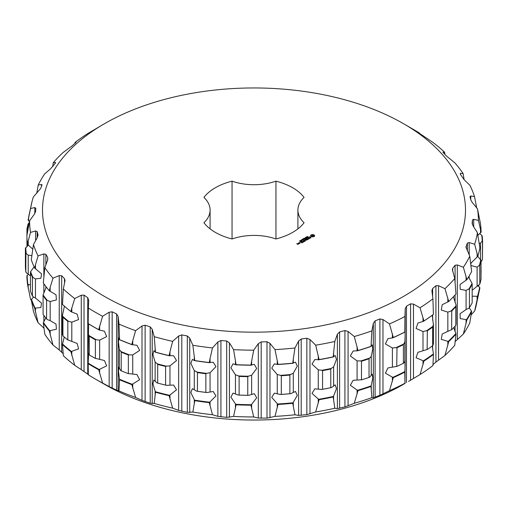 <?xml version="1.0" encoding="UTF-8"?>
<svg xmlns="http://www.w3.org/2000/svg" width="508" height="508" viewBox="0 0 508 508"><rect width="100%" height="100%" fill="white"/><g stroke="black" fill="none" stroke-linecap="round" stroke-linejoin="round"><path stroke-width="0.76" d="M297.91 210.064A42.183 24.359 180 0 0 304.07 222.739A54.667 31.566 180 0 1 275.952 238.97L275.952 181.159A54.667 31.566 180 0 1 304.07 197.39A42.183 24.359 180 0 0 297.91 210.064L297.91 228.867M275.952 181.159A42.183 24.359 180 0 1 232.048 181.159A54.667 31.566 180 0 0 203.93 197.39A42.183 24.359 180 0 1 210.09 210.064A42.183 24.359 180 0 1 203.93 222.739A54.667 31.566 180 0 0 232.048 238.97A42.183 24.359 180 0 1 275.952 238.97M232.048 238.97L232.048 181.159M104.445 296.412A211.499 122.111 180 0 1 104.445 123.723A211.499 122.111 180 0 1 403.555 123.723A211.499 122.111 180 0 1 403.555 296.412A211.499 122.111 180 0 1 104.445 296.412M314.389 236.512L314.573 235.312L313.5 234.69L311.747 234.69L310.674 235.312L310.674 236.322L311.747 236.944L314.389 236.512M310.845 237.808L310.521 237.166L308.845 237.414L309.677 236.779L308.553 237.458L310.464 237.35L310.61 237.725L309.886 238.131L310.845 237.808M309.753 238.328L309.105 238.601L307.524 237.795L308.921 238.703L308.458 239.078L309.753 238.436M307.289 239.859L308.21 239.224L306.724 238.36L305.619 238.9L306.629 238.525L307.194 238.849L306.54 239.325L307.378 238.951L307.931 239.274L307.289 239.859M306.978 236.842L307.397 236.404L307.073 236.772L307.981 236.842L306.978 236.842M306.629 237.407L306.597 236.811L307.365 237.255L306.629 237.407M305.384 237.515L306.553 237.63L305.962 237.179L306.73 237.617L305.619 237.541L306.146 237.954L305.384 237.515M305.168 237.973L305.581 237.839L305.168 237.973M304.603 238.849L304.038 238.29L305.549 238.303L304.216 238.328L304.603 238.849M305.079 239.954L306.762 240.055L305.092 239.198L306.235 239.966L304.806 239.795L305.105 240.621L303.771 239.96L305.448 240.925L305.079 239.954L305.352 240.925M303.765 241.789L304.876 241.249L303.206 240.29L303.854 240.773L303.206 241.256L304.038 240.881L304.597 241.198L303.765 241.681M303.282 242.062L301.803 241.097L303.282 242.062M301.777 242.938L302.889 242.291L301.403 241.433L300.291 242.075L301.308 241.598L301.873 241.916L301.219 242.399L302.057 242.024L302.609 242.348L301.784 242.824M303.098 238.83L303.574 238.989L303.962 238.766L303.689 238.493L304.451 238.938L303.867 239.274L303.098 238.83M302.412 239.23L302.895 238.951L303.657 239.395L302.412 239.23M302.381 239.579L302.793 239.446L302.381 239.579M301.796 240.024L301.962 239.586L302.565 239.928L301.796 240.024M301.13 240.411L301.295 239.966L301.898 240.316L301.104 240.271M300.12 240.551L301.193 240.69L300.12 240.551M299.796 241.186L299.961 240.741L300.558 241.09L299.771 241.04M298.71 242.888L299.453 243.421L300.184 243.103L299.434 242.57L298.71 242.989M299.104 243.624L298.361 243.091L298.729 243.408L298.45 243.872L299.104 243.624M297.923 244.411L298.469 244.094L298.012 243.726L296.742 243.726L297.923 244.411M118.993 390.887L119.551 379.762A227.159 131.147 180 0 0 131.839 384.62L135.611 397.459A224.415 129.565 180 0 1 118.993 390.887L118.148 390.925L118.148 316.535L116.63 313.95L112.16 311.81L109.163 312.229L102.597 316.249A224.415 129.565 180 0 1 95.314 312.229A224.415 129.565 180 0 1 88.348 308.019L88.729 300.152M88.722 300.425L87.738 297.707L84.023 295.123L81.261 295.237L74.74 298.558A224.415 129.565 180 0 1 63.348 288.957L65.049 280.359L64.503 278.676L61.678 275.742L59.239 275.577L52.984 278.213A224.415 129.565 180 0 1 44.844 267.57L47.562 260.306L47.727 257.499L45.879 254.317L43.853 253.917L38.075 255.905A224.415 129.565 180 0 1 33.458 244.583L37.23 237.668L37.973 234.906L37.167 231.584L35.617 230.988L30.512 232.397A224.415 129.565 180 0 1 29.585 220.777L34.284 214.319L35.573 211.665L35.846 208.204M38.011 235.293L37.973 235.744M35.839 208.312L34.823 207.581L30.569 208.49A224.415 129.565 180 0 1 32.099 201.27A224.415 129.565 180 0 1 33.35 196.964L40.615 188.563L42.056 184.836M41.942 185.299L41.491 184.487L38.227 184.995A224.415 129.565 180 0 1 44.634 173.958L50.679 168.662L55.27 163.322L55.397 162.49L53.238 162.706A224.415 129.565 180 0 1 63.043 152.546L72.073 145.898L76.067 142.348L75.089 142.399A224.415 129.565 180 0 1 87.96 133.445L104.445 123.723M55.632 162.643L55.397 163.151M403.555 123.723L412.686 128.994A224.415 129.565 180 0 1 419.652 133.198L419.271 133.191M419.278 133.204L433.26 142.665A224.415 129.565 180 0 1 444.652 152.26L442.951 152.222M443.078 152.483L446.322 155.893L455.016 163.005A224.415 129.565 180 0 1 463.156 173.647L460.439 173.304L460.273 174.13L464.147 179.699L469.925 185.312A224.415 129.565 180 0 1 474.542 196.64L470.77 195.942L470.027 196.723L470.833 200.044L472.383 202.622L477.488 208.82A224.415 129.565 180 0 1 478.415 220.44L473.716 219.297L472.427 219.97L472.154 223.437M460.439 174.403L460.439 173.304L460.273 174.13M472.161 223.571L473.177 226.028L477.431 232.734A224.415 129.565 180 0 1 474.65 244.253L469.182 242.564L467.385 243.072L465.944 247.009L469.773 256.229A224.415 129.565 180 0 1 463.366 267.259L457.321 264.954L455.079 265.24L452.73 268.313L452.368 269.64L454.762 278.511A224.415 129.565 180 0 1 444.957 288.677L438.537 285.699L435.928 285.731L432.645 288.5L431.889 290.557L432.911 298.825A224.415 129.565 180 0 1 420.04 307.772L413.468 304.108L410.578 303.841L406.47 306.216L405.206 308.87L404.971 316.471A224.415 129.565 180 0 1 389.471 323.907L382.969 319.538L379.895 318.954L375.101 320.853L373.329 323.348L371.894 330.854A224.415 129.565 180 0 1 354.292 336.518L348.075 331.47L344.926 330.556L339.611 331.908L337.395 334.194L334.797 341.484A224.415 129.565 180 0 1 315.69 345.186L309.982 339.496L306.857 338.245L301.206 339.014L298.615 341.039L294.951 347.999A224.415 129.565 180 0 1 274.993 349.606L269.977 343.345L266.992 341.77L261.188 341.922L258.312 343.656L253.708 350.177A224.415 129.565 180 0 1 233.585 349.637L229.432 342.887L226.689 341.001L220.929 340.538L217.869 341.954L212.477 347.936A224.415 129.565 180 0 1 192.862 345.275L189.725 338.131L187.312 335.972L181.8 334.905L178.651 335.991L172.663 341.363A224.415 129.565 180 0 1 154.229 336.664L152.203 329.248L150.203 326.854L145.123 325.222L141.999 325.971L135.611 330.683A224.415 129.565 180 0 1 118.993 324.104L118.148 316.535M310.858 236.074L310.82 236.474M310.915 235.82L310.858 236.43M310.864 235.115L310.82 235.515M311.112 234.944L310.864 235.471M311.41 234.804L311.112 235.299M311.747 234.69L311.41 235.153M312.172 234.798L311.747 235.045M312.623 234.829L312.172 235.147M313.074 234.798L312.623 235.185M313.5 234.69L313.074 235.147M313.836 234.804L313.5 235.045M310.718 237.496L310.693 237.896M308.718 237.109L308.68 237.534M306.781 237.033L307.175 237.363M304.94 239.776L304.889 240.132M298.698 243.732L298.729 243.408M98.73 329.673L99.181 329.984A226.866 130.981 180 0 1 93.58 326.86A226.866 130.981 180 0 1 88.17 323.628L88.195 323.59A227.159 131.147 180 0 0 93.377 326.682A227.159 131.147 180 0 0 98.73 329.673L102.597 316.249M102.597 383.026L98.73 369.78A227.159 131.147 180 0 1 93.377 366.789A227.159 131.147 180 0 1 88.195 363.696L88.348 374.802A224.415 129.565 180 0 0 95.314 379.006L95.314 379.006A224.415 129.565 180 0 0 102.597 383.026L109.163 386.613L109.163 312.229M95.155 358.286L104.426 360.509L106.655 365.881L99.181 369.494A226.866 130.981 180 0 1 93.58 366.37A226.866 130.981 180 0 1 88.17 363.137L88.195 363.696M99.181 329.984L104.426 331.216L106.655 336.588L99.644 340.17L96.285 339.75A228.321 131.82 180 0 1 92.551 337.649A228.321 131.82 180 0 1 88.906 335.49L89.662 336.302L89.262 336.252L89.262 354.901A228.683 132.029 180 0 0 92.297 356.686A228.683 132.029 180 0 0 95.383 358.438L95.383 339.782A228.683 132.029 180 0 1 92.297 338.036A228.683 132.029 180 0 1 89.262 336.252M118.148 390.925L109.163 386.613M121.647 370.992L120.701 370.58L118.783 367.386L118.466 371.424L119.551 379.762M132.283 344.78L132.74 344.754L132.74 340.754L131.839 344.513L132.283 344.78A226.866 130.981 180 0 1 119.444 339.7L118.783 338.099L118.466 342.138L119.367 349.625L121.647 352.177L121.215 352.165L121.215 370.821A228.683 132.029 180 0 0 128.353 373.64L128.353 354.99A228.683 132.029 180 0 1 121.215 352.165M131.839 344.513A227.159 131.147 180 0 1 119.551 339.655L118.993 324.104M132.74 340.754L135.611 330.683M128.054 373.526L136.957 374.574L139.656 379.692L132.283 384.289A226.866 130.981 180 0 1 119.444 379.209M132.74 344.754L136.957 345.288L139.656 350.406L132.74 354.914L129.305 354.863A228.321 131.82 180 0 1 120.701 351.453M135.611 397.459L141.999 400.355L141.999 325.971M154.229 403.447L155.48 392.227A227.159 131.147 180 0 0 169.113 395.7L172.663 408.146A224.415 129.565 180 0 1 154.229 403.447L150.203 403.219L141.999 400.355M169.97 355.74L169.97 351.739L169.113 355.594L173.641 355.765L176.511 360.534L169.97 365.893L165.246 366.198L165.602 366.439L165.602 385.096L165.246 385.007L166.573 385.337A228.321 131.82 180 0 1 157.029 382.905L153.854 380.009L152.933 383.883L155.48 392.227M169.539 355.81A226.866 130.981 180 0 1 155.296 352.177L153.854 350.717L152.933 354.597L155.137 362.115L158.14 364.382L157.69 364.426L157.69 383.076L158.14 383.197L157.029 382.905M169.113 355.594A227.159 131.147 180 0 1 155.48 352.12L154.229 336.664M169.97 351.739L172.663 341.363M166.573 385.337L173.641 385.051L176.511 389.827L169.539 395.319A226.866 130.981 180 0 1 155.296 391.687M172.663 408.146L178.651 410.381L178.651 335.991M192.862 412.058L194.767 400.666A227.159 131.147 180 0 0 209.271 402.634L212.477 414.719A224.415 129.565 180 0 1 192.862 412.058L187.312 412.344L178.651 410.381M210.058 362.585L210.058 358.585L209.271 362.528L213.214 362.223L215.97 366.643L210.058 372.745L205.461 373.539L205.861 373.748L205.861 392.398L205.461 392.354L206.82 392.538A228.321 131.82 180 0 1 196.66 391.16L192.399 388.684L190.837 392.551L194.767 400.666M209.664 362.699A226.866 130.981 180 0 1 194.513 360.642L192.399 359.391L190.837 363.264L194.278 370.599L197.898 372.516L197.441 372.599L197.441 391.255L197.898 391.325L196.66 391.16M209.271 362.528A227.159 131.147 180 0 1 194.767 360.559L192.862 345.275M210.058 358.585L212.477 347.936M206.82 392.538L213.214 391.509L215.97 395.929L209.664 402.209A226.866 130.981 180 0 1 194.513 400.152M212.477 414.719L217.869 416.344L217.869 341.954M233.585 416.42L236.074 404.793A227.159 131.147 180 0 0 250.958 405.187L253.708 416.954A224.415 129.565 180 0 1 233.585 416.42L226.689 417.373L217.869 416.344M251.638 365.061L251.638 361.061L250.958 365.081L254.298 364.382L256.699 368.503L251.638 375.221L247.326 376.491L247.764 376.657L247.764 395.307L247.326 395.307L248.672 395.345A228.321 131.82 180 0 1 238.246 395.065L233.045 393.109L230.892 397.11L236.074 404.793M251.301 365.214A226.866 130.981 180 0 1 235.756 364.801L233.045 363.817L230.892 367.824L235.445 374.79L239.566 376.288L239.116 376.422L239.116 395.078L239.566 395.103L238.246 395.065M250.958 365.081A227.159 131.147 180 0 1 236.074 364.687L233.585 349.637M251.638 361.061L253.708 350.177M248.672 395.345L254.298 393.675L256.699 397.796L251.301 404.724A226.866 130.981 180 0 1 235.756 404.311M253.708 416.954L258.312 418.046L258.312 343.656M274.993 416.389L277.99 404.47A227.159 131.147 180 0 0 292.748 403.282L294.951 414.782A224.415 129.565 180 0 1 274.993 416.389L266.992 418.135L258.312 418.046M293.306 363.087L293.306 359.086L292.748 363.169L295.453 362.147L297.32 366.071L293.306 373.24L289.42 374.955L289.871 375.069L289.871 393.719L289.42 393.77L290.703 393.668A228.321 131.82 180 0 1 280.365 394.5L274.345 393.141L271.742 397.402L277.99 404.47M293.033 363.271A226.866 130.981 180 0 1 277.616 364.515L274.345 363.849L271.742 368.11L277.254 374.536L281.724 375.577L281.305 375.761L281.305 394.411L281.724 394.392L280.365 394.5M292.748 363.169A227.159 131.147 180 0 1 277.99 364.363L274.993 349.606M293.306 359.086L294.951 347.999M290.703 393.668L295.453 391.439L297.32 395.357L293.033 402.78A226.866 130.981 180 0 1 277.616 404.025M294.951 414.782L298.615 415.43L298.615 341.039M315.69 411.963L319.087 399.701A227.159 131.147 180 0 0 333.216 396.97L334.797 408.267A224.415 129.565 180 0 1 315.69 411.963L306.857 414.611L298.615 415.43M333.629 356.724L333.629 352.723L333.216 356.864L335.223 355.575L336.467 359.423L333.629 366.878L330.308 368.979L330.765 369.043L330.765 387.693L330.308 387.795L331.483 387.56A228.321 131.82 180 0 1 321.589 389.471L314.852 388.804L312.007 393.395L319.087 399.701M333.432 356.934A226.866 130.981 180 0 1 318.675 359.791L314.852 359.518L312.007 364.109L318.262 369.856L322.942 370.402L322.561 370.63L322.561 389.287L322.942 389.217L321.589 389.471M333.216 356.864A227.159 131.147 180 0 1 319.087 359.594L315.69 345.186M333.629 352.723L334.797 341.484M331.483 387.56L335.223 384.861L336.467 388.715L333.432 396.443A226.866 130.981 180 0 1 318.675 399.301M334.797 408.267L337.395 408.578L337.395 334.194M354.292 403.295L357.969 390.658A227.159 131.147 180 0 0 370.986 386.474L371.894 397.637A224.415 129.565 180 0 1 354.292 403.295L344.926 406.921L337.395 408.578M361.81 379.762L353.149 380.295L350.323 385.242L357.969 390.658M371.126 346.418L371.246 342.189L371.126 346.418A226.866 130.981 180 0 1 357.53 350.793L353.149 351.003L350.323 355.956L357.086 360.902L361.81 360.947L361.48 361.213L361.48 379.863A228.683 132.029 180 0 0 369.037 377.438L369.037 358.781A228.683 132.029 180 0 1 361.48 361.213M370.986 346.367A227.159 131.147 180 0 1 357.969 350.552L354.292 336.518M371.246 342.189L371.894 330.854M368.592 377.584L369.627 377.228L372.199 374.167L372.802 378.104L371.126 385.928A226.866 130.981 180 0 1 357.53 390.303M371.246 346.189L372.199 344.875L372.802 348.812L371.246 356.349L369.627 358.102A228.321 131.82 180 0 1 360.515 361.029M371.894 397.637L373.329 397.732L373.329 323.348M389.471 390.684L393.306 377.641A227.159 131.147 180 0 0 404.774 372.148L404.971 383.254A224.415 129.565 180 0 1 389.471 390.684L379.895 395.319L373.329 397.732M397.008 366.344L387.902 367.957L385.401 373.221L393.306 377.641M404.832 342.602C405.206 337.128 405.225 325.888 404.851 332.073L404.87 327.844L404.838 332.086A226.866 130.981 180 0 1 392.862 337.826L387.902 338.671L385.401 343.929L392.398 347.98L397.008 347.529L396.742 366.478A228.683 132.029 180 0 0 403.396 363.29L403.396 344.634A228.683 132.029 180 0 1 396.742 347.828M404.774 332.041A227.159 131.147 180 0 1 393.306 337.534L389.471 323.907M404.87 327.844L404.971 316.471M402.984 363.48L403.835 363.023L404.87 361.137L405.041 359.734M404.832 361.639C405.206 355.13 405.225 365.639 404.851 371.583M404.87 331.845L405.041 330.448M404.971 383.254L405.206 308.87M104.438 384.277A211.499 122.111 180 0 0 104.445 384.277L95.314 379.006L104.445 384.277A211.499 122.111 180 0 0 403.555 384.277L405.206 383.261M408.521 381.413L410.578 380.213L410.578 303.841M420.04 374.555L423.907 361.099A227.159 131.147 180 0 0 433.426 354.482L432.911 365.601A224.415 129.565 180 0 1 420.04 374.555L410.578 380.213M427.33 349.421L417.925 352.304L416.058 357.74L423.907 361.099M432.911 298.825L433.407 314.414A226.866 130.981 180 0 1 423.462 321.329L417.925 323.012L416.058 328.447L422.999 331.534L427.33 330.606L427.139 349.58A228.683 132.029 180 0 0 432.67 345.738L432.67 327.082A228.683 132.029 180 0 1 427.139 330.93M433.426 314.376A227.159 131.147 180 0 1 423.907 320.993L420.04 307.772M432.295 346.005L433.407 353.924A226.866 130.981 180 0 1 423.462 360.839M432.232 315.284L433.426 324.942L433.426 343.973M432.981 364.585L435.928 362.102L435.928 285.731M444.957 355.454L448.716 341.592A227.159 131.147 180 0 0 455.968 334.08L454.762 345.294A224.415 129.565 180 0 1 444.957 355.454L435.928 362.102M451.758 329.571L442.227 333.972L441.274 339.325L448.716 341.592M454.762 278.511L455.968 293.973A227.159 131.147 180 0 1 448.716 301.485L442.227 304.686L441.274 310.039L447.84 312.128L451.758 310.756L451.644 329.743A228.683 132.029 180 0 0 455.854 325.38L455.854 306.724A228.683 132.029 180 0 1 451.644 311.093M448.716 301.485L444.957 288.677M453.727 327.628L455.866 333.527A226.866 130.981 180 0 1 448.291 341.376M453.422 296.742L456.089 305.213L455.949 305.93A228.321 131.82 180 0 1 450.875 311.194M463.366 334.042L466.896 319.786A227.159 131.147 180 0 0 471.634 311.633L469.773 323.005A224.415 129.565 180 0 1 463.366 334.042L455.079 341.611M469.443 307.461L468.77 308.299L466.084 309.543L460.089 313.722L460.204 318.592L466.896 319.786M469.773 256.229L471.634 271.526A227.159 131.147 180 0 1 466.896 279.679L460.089 284.436L460.204 289.306L466.084 290.411L469.443 288.646L469.417 307.645A228.683 132.029 180 0 0 472.167 302.908L472.167 284.258A228.683 132.029 180 0 1 469.417 288.995M466.896 279.679L463.366 267.259M469.214 307.772L471.449 311.093A226.866 130.981 180 0 1 466.503 319.615M468.541 277.044L472.084 283.458A228.321 131.82 180 0 1 468.77 289.173M479.889 287.903L475.901 306.73A224.415 129.565 180 0 1 474.65 311.036L477.825 296.424A227.159 131.147 180 0 0 479.889 287.903L479.635 287.388A226.866 130.981 180 0 1 477.482 296.291L477.825 296.424M477.787 256.375L481.051 260.439A228.683 132.029 180 0 1 479.857 265.386L479.857 284.036L472.167 290.316M472.167 296.183L477.482 296.291M477.431 232.734L479.889 247.796A227.159 131.147 180 0 1 477.825 256.318L471.106 262.998L470.859 264.128M471.024 265.544L477.107 267.125L479.8 265.043L479.8 283.858M477.825 256.318L474.65 244.253M474.65 311.036L471.253 314.719M477.939 285.826L479.635 287.388M478.58 286.474L478.853 285.223M477.488 208.82L480.447 223.596A227.159 131.147 180 0 1 481.133 232.188L477.92 235.223M479.317 243.51L480.53 243.072L482.46 240.741L482.46 259.556L481.051 261.83M481.133 232.188L478.415 220.44M479.596 233.617L481.775 235.344A228.321 131.82 180 0 1 482.257 241.357M476.707 208.121L474.542 196.64M464.115 179.661L463.156 173.647M444.868 154.362L444.652 152.26M75.019 143.415L75.089 142.399M52.711 166.649L53.238 162.706M36.747 193.281L38.227 184.995M29.42 221.526L28.111 220.097L30.569 208.49M32.099 201.27L28.588 217.234L28.658 220.853M28.404 274.384L26.867 275.812A227.159 131.147 180 0 0 27.553 284.404L27.87 284.289A226.866 130.981 180 0 1 27.153 275.311M28.404 245.097L25.4 248.272L25.4 266.929A228.683 132.029 180 0 0 25.8 271.92L25.895 252.927L26.226 253.53A228.321 131.82 180 0 1 25.743 247.517M27.553 244.297L28.219 244.989L28.219 240.989L27.553 244.297A227.159 131.147 180 0 1 26.867 235.706L29.585 220.777M28.219 240.989L30.512 232.397M31.331 300.171L30.512 299.18L27.553 284.404M25.895 271.742L26.226 272.656L30.436 275.869M30.436 284.925L27.87 284.289M28.219 244.989L32.703 249.098M31.769 255.562L28.219 255.143L26.226 253.53M34.703 308.248L38.075 322.688A224.415 129.565 180 0 1 33.458 311.36L31.293 299.879A227.159 131.147 180 0 0 34.703 308.248L35.071 308.102A226.866 130.981 180 0 1 31.509 299.352L31.293 299.879M33.496 297.059L31.509 299.352M34.112 266.852L30.607 271.678L30.651 272.618L30.607 271.678A228.321 131.82 180 0 0 33.001 277.539L35.471 278.917L40.894 278.27L41.535 273.825L35.471 268.757L35.471 264.757L38.075 255.905M35.471 264.757L34.703 268.141A227.159 131.147 180 0 1 31.293 259.772L33.458 244.583M33.001 277.539L32.429 276.981L32.429 295.796L33.001 296.666L35.471 298.05L41.535 303.111L40.894 307.562L35.071 308.102M38.075 322.688L43.853 328.079M49.32 330.93L52.984 344.995A224.415 129.565 180 0 1 44.844 334.353L43.301 323.063A227.159 131.147 180 0 0 49.32 330.93L49.733 330.74A226.866 130.981 180 0 1 43.44 322.517L43.301 323.063M45.771 317.906L43.44 322.517M46.266 287.014L43.085 294.913L43.091 314.363A228.683 132.029 180 0 0 46.584 318.929L46.584 300.279A228.683 132.029 180 0 1 43.091 295.707M49.32 290.824L50.165 291.351L50.165 287.357L49.32 290.824A227.159 131.147 180 0 1 43.301 282.956L44.844 267.57M50.165 287.357L52.984 278.213M46.514 318.751L47.295 319.551L50.165 320.643L56.001 324.041L56.432 329.209L49.733 330.74M50.165 291.351L56.001 294.754L56.432 299.917L50.165 301.511L47.295 300.425A228.321 131.82 180 0 1 43.085 294.913L43.091 314.065M52.984 344.995L59.239 349.968L59.239 275.577M63.132 353.638L59.239 349.968M70.91 351.676L74.74 365.335A224.415 129.565 180 0 1 63.348 355.74L62.49 344.583A227.159 131.147 180 0 0 70.91 351.676L71.342 351.441A226.866 130.981 180 0 1 62.547 344.024L62.49 344.583M64.249 337.02L62.547 344.024M64.408 306.184L62.452 315.385L63.271 317.303L62.922 317.214L62.922 335.871A228.683 132.029 180 0 0 67.812 339.992L67.812 321.335A228.683 132.029 180 0 1 62.922 317.214M70.91 311.569L71.806 312.007L71.806 308.007L70.91 311.569A227.159 131.147 180 0 1 65.754 307.346A227.159 131.147 180 0 1 62.49 304.476L63.348 288.957M71.806 308.007L74.74 298.558M67.659 339.82L77.153 343.427L78.6 348.863L71.342 351.441M71.806 312.007L77.153 314.135L78.6 319.57L71.806 322.161L68.637 321.399A228.321 131.82 180 0 1 62.738 316.427M74.74 365.335L81.261 369.627L81.261 295.237M88.722 374.815L81.261 369.627M88.602 354.209L88.182 362.839M88.608 323.901L88.17 352.87M88.195 323.59L88.348 308.019M313.373 236.601L311.88 236.601L311.88 235.388L313.601 235.591L313.601 236.398L313.023 236.734M95.383 339.782L95.155 339.471L96.285 339.75M98.73 369.78L99.181 369.494M128.353 354.99L129.305 354.863M131.839 384.62L132.283 384.289M166.573 366.211A228.321 131.82 180 0 1 157.029 363.779M169.113 395.7L169.539 395.319M206.82 373.412A228.321 131.82 180 0 1 196.66 372.034M209.271 402.634L209.664 402.209M235.756 364.801L236.074 364.687M248.672 376.218A228.321 131.82 180 0 1 238.246 375.939M250.958 405.187L251.301 404.724M277.616 364.515L277.99 364.363M290.703 374.542A228.321 131.82 180 0 1 280.365 375.374M292.748 403.282L293.033 402.78M318.675 359.791L319.087 359.594M331.483 368.433A228.321 131.82 180 0 1 321.589 370.345M333.216 396.97L333.432 396.443M357.53 350.793L357.969 350.552M369.037 358.781L368.592 358.769L369.627 358.102M370.986 386.474L371.126 385.928M392.862 337.826L393.306 337.534M404.87 361.137L404.87 342.005L403.835 343.897A228.321 131.82 180 0 1 395.808 347.745M404.87 375.291L404.838 371.589A226.866 130.981 180 0 1 392.862 377.336M403.396 344.634L402.984 344.665L403.835 343.897M404.774 372.148L404.838 371.589M423.462 321.329L423.907 320.993M433.356 324.339L432.943 326.307A228.321 131.82 180 0 1 426.275 330.943M432.295 345.973L432.943 345.434L433.356 343.471M432.67 327.082L432.295 327.158L432.943 326.307M433.426 354.482L433.407 353.924M455.536 325.653L456.089 324.263L456.089 305.213M455.854 306.724L455.949 305.93M455.968 334.08L455.866 333.527M472.084 284.302L472.084 283.388L472.167 284.258M471.634 311.633L471.449 311.093M480.79 259.658A228.321 131.82 180 0 1 479.349 265.627M481.051 272.923L481.133 272.294A227.159 131.147 180 0 0 481.051 270.034M482.46 240.741L482.6 241.071A228.683 132.029 180 0 0 482.2 236.08L481.775 235.344M27.711 230.207L27.21 229.216A228.321 131.82 180 0 1 28.651 223.247L28.143 223.964A228.683 132.029 180 0 0 26.949 228.911L26.949 235.077M29.146 222.777L28.651 223.247M27.127 228.587L27.21 229.216L27.127 228.587L26.949 228.911M34.703 268.141L35.471 268.757M46.584 300.279L46.514 299.936L47.295 300.425M71.342 311.931A226.866 130.981 180 0 1 65.989 307.55A226.866 130.981 180 0 1 65.869 307.448M63.271 336.118L62.452 334.416L62.452 315.385M67.812 321.335L67.659 321.005L68.637 321.399M88.182 333.553L88.906 335.49M89.662 355.117L88.906 354.616L88.182 352.685M313.023 236.379L312.623 236.779M312.623 236.43L312.229 236.734M312.229 236.379L311.88 236.601M313.677 235.82L313.601 236.398M307.175 237.261L306.781 237.134M301.701 239.814L302.438 239.992L301.689 239.751M299.682 241.281L299.688 240.951M300.431 241.484L300.418 241.09M299.904 243.053L298.983 242.938L299.345 242.729L299.904 243.269M298.19 244.043L297.561 244.094L298.19 244.253M165.602 366.439A228.683 132.029 180 0 1 157.69 364.426M165.602 385.096A228.683 132.029 180 0 1 157.69 383.076M205.861 373.748A228.683 132.029 180 0 1 197.441 372.599M205.861 392.398A228.683 132.029 180 0 1 197.441 391.255M247.764 376.657A228.683 132.029 180 0 1 239.116 376.422M247.764 395.307A228.683 132.029 180 0 1 239.116 395.078M289.871 375.069A228.683 132.029 180 0 1 281.305 375.761M289.871 393.719A228.683 132.029 180 0 1 281.305 394.411M330.765 369.043A228.683 132.029 180 0 1 322.561 370.63M330.765 387.693A228.683 132.029 180 0 1 322.561 389.287M479.857 265.386L479.8 265.043M481.051 260.439L481.051 279.089A228.683 132.029 180 0 1 479.857 284.036M482.6 241.071L482.46 259.556M26.949 237.966L26.949 246.17M25.895 252.927L25.8 253.263A228.683 132.029 180 0 1 25.4 248.272M25.8 253.263L25.8 271.92M32.429 276.981L32.417 277.33A228.683 132.029 180 0 1 30.436 272.466L30.651 272.618M30.436 272.466L30.436 291.116A228.683 132.029 180 0 0 32.417 295.98L32.429 295.796M32.417 277.33L32.417 295.98M99.644 373.456L99.644 369.456M99.644 359.302L99.644 340.17M99.644 330.01L99.644 326.009M112.16 388.175L112.16 311.81M116.63 390.315L116.63 313.95M119.367 382.911L119.367 378.911M119.367 368.757L119.367 349.625M119.367 339.465L119.367 335.464M132.74 388.201L132.74 384.2M132.74 374.047L132.74 354.914M145.123 401.587L145.123 325.222M150.203 403.219L150.203 326.854M152.203 403.638L152.203 329.248M155.137 395.402L155.137 391.408M155.137 381.248L155.137 362.115M155.137 351.961L155.137 347.961M169.97 399.186L169.97 395.186M169.97 385.026L169.97 365.893M181.8 411.277L181.8 334.905M187.312 412.344L187.312 335.972M189.725 412.521L189.725 338.131M194.278 403.892L194.278 399.891M194.278 389.731L194.278 370.599M194.278 360.445L194.278 356.445M210.058 406.032L210.058 402.031M210.058 391.878L210.058 372.745M220.929 416.909L220.929 340.538M226.689 417.373L226.689 341.001M229.432 417.278L229.432 342.887M235.445 408.076L235.445 404.076M235.445 393.922L235.445 374.79M235.445 364.63L235.445 360.629M251.638 408.508L251.638 404.508M251.638 394.354L251.638 375.221M261.188 418.294L261.188 341.922M266.992 418.135L266.992 341.77M269.977 417.735L269.977 343.345M277.254 407.822L277.254 403.828M277.254 393.668L277.254 374.536M277.254 364.382L277.254 360.382M293.306 406.533L293.306 402.533M293.306 392.373L293.306 373.24M301.206 415.379L301.206 339.014M306.857 414.611L306.857 338.245M309.982 413.887L309.982 339.496M318.262 403.142L318.262 399.142M318.262 388.988L318.262 369.856M318.262 359.696L318.262 355.695M333.629 400.171L333.629 396.17M333.629 386.01L333.629 366.878M339.611 408.273L339.611 331.908M344.926 406.921L344.926 330.556M348.075 405.854L348.075 331.47M357.086 394.189L357.086 390.188M357.086 380.035L357.086 360.902M357.086 350.742L357.086 346.742M371.246 389.636L371.246 385.635M371.246 375.482L371.246 356.349M375.101 397.218L375.101 320.853M379.895 395.319L379.895 318.954M382.969 393.922L382.969 319.538M392.398 381.273L392.398 377.273M392.398 367.113L392.398 347.98M392.398 337.826L392.398 333.826M406.47 382.581L406.47 306.216M413.468 378.492L413.468 304.108M422.999 364.827L422.999 360.826M422.999 350.672L422.999 331.534M422.999 321.38L422.999 317.379M432.645 349.529L432.645 345.757M432.645 320.243L432.645 314.979M432.645 296.71L432.645 288.5M438.537 360.089L438.537 285.699M447.84 345.415L447.84 341.414M447.84 331.26L447.84 312.128M447.84 301.968L447.84 297.967M452.73 271.558L452.73 268.313M455.079 331.845L455.079 326.212M455.079 302.558L455.079 294.957M455.079 281.876L455.079 265.24M457.321 339.338L457.321 264.954M466.084 323.698L466.084 319.697M466.084 309.543L466.084 290.411M466.084 280.251L466.084 276.25M466.058 247.866L466.058 246.336M467.385 251.028L467.385 243.072M469.182 278.416L469.182 275.965M469.182 254.94L469.182 242.564M477.107 300.418L477.107 296.418M477.107 286.258L477.107 267.125M477.107 256.972L477.107 252.971M472.427 224.612L472.427 219.97M473.716 226.873L473.716 219.297M480.53 259.099L480.53 243.072M480.53 232.918L480.53 228.917M470.77 199.771L470.77 195.942M476.237 207.302L476.237 204.908M41.491 186.392L41.491 184.487M34.823 213.519L34.823 207.581M28.219 288.436L28.219 284.436M28.219 274.276L28.219 255.143M35.617 240.614L35.617 230.988M37.167 237.788L37.167 231.584M35.471 312.204L35.471 308.204M35.471 298.05L35.471 278.917M43.853 321.882L43.853 315.398M43.853 292.595L43.853 283.737M43.853 276.365L43.853 253.917M45.879 288.296L45.879 286.499M45.879 264.795L45.879 254.317M47.727 259.829L47.727 257.499M50.165 334.797L50.165 330.797M50.165 320.643L50.165 301.511M61.678 352.108L61.678 275.742M64.503 283.458L64.503 278.676M71.806 355.454L71.806 351.453M71.806 341.293L71.806 322.161M84.023 371.494L84.023 295.123M87.738 374.072L87.738 297.707M210.09 210.064L210.09 228.867M307.854 237.179L307.854 236.83M27.121 228.74L27.121 233.883M27.121 240.424L27.121 246.043M30.594 272.021L30.594 272.574M88.17 321.069L88.17 323.577M88.17 363.074L88.17 365.589M301.689 240.119L301.689 239.77M302.438 240.322L302.438 239.973M301.015 240.506L301.015 240.157M301.771 240.709L301.771 240.36"/></g></svg>
